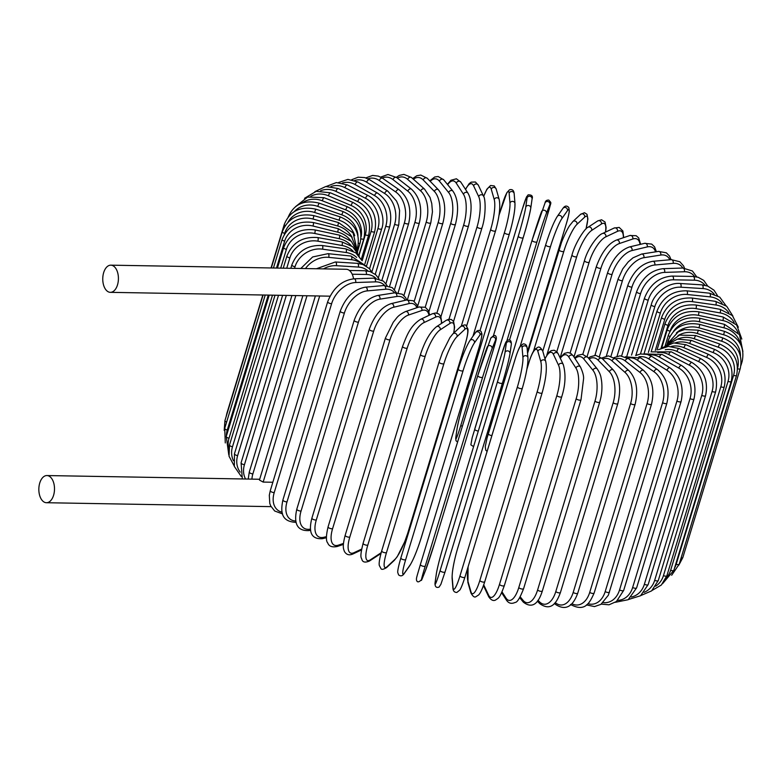 <?xml version="1.0" encoding="UTF-8"?>
<svg xmlns="http://www.w3.org/2000/svg" width="782" height="782" viewBox="0 0 782 782"><rect width="100%" height="100%" fill="white"/><g stroke="black" fill="none" stroke-linecap="round" stroke-linejoin="round"><path stroke-width="1.17" d="M114.27 266.633A13.587 7.83 -89 0 0 110.829 265.166A13.587 7.83 -89 0 0 103.019 275.528A13.587 7.83 -89 0 0 106.909 290.875A13.587 7.83 -89 0 0 110.35 292.341A13.587 7.83 -89 0 0 118.16 281.979A13.587 7.83 -89 0 0 114.27 266.633M353.572 278.822A13.587 7.83 -89 0 0 349.73 270.738A13.587 7.83 -89 0 0 346.279 269.272L110.829 265.166M272.85 482.25L263.163 482.083L259.448 480.04L315.39 295.919M42.99 501.252A13.587 7.83 -89 0 0 46.431 502.718A13.587 7.83 -89 0 0 54.241 492.357A13.587 7.83 -89 0 0 50.351 477.02A13.587 7.83 -89 0 0 46.91 475.554A13.587 7.83 -89 0 0 39.1 485.915A13.587 7.83 -89 0 0 42.99 501.252M705.012 285.283A23.079 16.901 131.6 0 0 694.299 280.181L673.351 279.809A23.079 16.901 131.6 0 0 648.239 300.063L631.524 355.096M694.299 280.181A2.561 1.476 -89 0 0 693.038 276.457L672.09 276.085C659.177 277.053 649.979 284.413 644.485 298.157L626.881 356.084M673.351 279.809A2.561 1.476 -89 0 0 672.09 276.085M648.239 300.063A2.561 0.929 -163.1 0 1 645.619 299.379A2.561 0.929 -163.1 0 1 644.485 298.157M714.21 294.208A23.079 17.996 135.9 0 0 702.92 288.568L680.917 287.199A23.079 17.996 135.9 0 0 654.857 306.544L640.448 353.972M654.857 306.544A2.561 0.929 -163.1 0 1 652.335 305.821A2.561 0.929 -163.1 0 1 651.289 304.648L635.854 355.429M680.917 287.199A2.561 1.31 -86.4 0 0 679.959 283.485C667.74 282.322 653.83 293.817 651.289 304.648M702.92 288.568A2.561 1.31 -86.4 0 0 701.962 284.863L679.959 283.485M722.118 303.318A23.079 18.954 140.9 0 0 710.134 296.867L687.241 294.501A23.079 18.954 140.9 0 0 660.379 312.947L648.386 352.438M660.379 312.947A2.561 0.929 -163.1 0 1 657.007 311.06L644.016 353.835M687.241 294.501A2.561 1.134 -84.1 0 0 686.586 290.816C672.422 290.669 662.559 297.414 657.007 311.06M710.134 296.867A2.561 1.134 -84.1 0 0 709.479 293.182L686.586 290.816M728.765 312.673A23.079 19.775 147.1 0 0 715.901 305.009L692.285 301.657A23.079 19.775 147.1 0 0 664.788 319.222L655.277 350.502M664.788 319.222A2.561 0.929 -163.1 0 1 661.611 317.365L651.103 351.959M692.285 301.657A2.561 0.938 -81.9 0 0 691.933 298.01C677.28 297.316 667.173 303.768 661.611 317.365M715.901 305.009A2.561 0.938 -81.9 0 0 715.54 301.363L691.933 298.01M734.122 322.419A23.079 20.43 154.7 0 0 720.154 312.927L696.009 308.626A23.079 20.43 154.7 0 0 668.024 325.322L661.073 348.205M668.024 325.322A2.561 0.929 -163.1 0 1 665.062 323.504L657.017 349.974M696.009 308.626A2.561 0.743 -79.9 0 0 695.951 305.019C680.927 303.778 670.633 309.946 665.062 323.504M720.154 312.927A2.561 0.743 -79.9 0 0 720.095 309.33L695.951 305.019M738.11 332.78A23.079 20.938 164 0 0 722.881 320.561L698.375 315.342A23.079 20.938 164 0 0 670.223 330.737M669.988 331.197A2.561 0.929 -163.1 0 1 667.329 329.427L661.709 347.922M698.375 315.342A2.561 0.547 -78 0 0 698.619 311.793C683.331 310.024 672.901 315.899 667.329 329.427M722.881 320.561A2.561 0.547 -78 0 0 723.115 317.023L698.619 311.793M740.407 344.002A23.079 21.29 175.2 0 0 724.044 327.863L699.382 321.754A23.079 21.29 175.2 0 0 673.449 331.47M669.891 336.485A2.561 0.929 -163.1 0 1 668.395 335.107L665.111 345.918M699.382 321.754L699.919 318.284C684.475 315.987 673.967 321.598 668.395 335.107M724.044 327.863L724.582 324.393L699.919 318.284M741.209 361.831A2.561 0.929 16.9 0 0 742.167 361.421L740.965 365.341M740.437 356.035A23.079 21.476 -171.9 0 0 723.653 334.764L699.01 327.824A23.079 21.476 -171.9 0 0 676.352 332.995M668.688 341.255A2.561 0.929 -163.1 0 1 668.248 340.473L667.105 344.256M699.01 327.824L699.831 324.422C684.358 321.637 673.83 326.984 668.248 340.473M723.653 334.764L724.474 331.373L699.831 324.422M678.942 564.975L682.842 557.527A2.561 0.929 -163.1 0 1 681.112 557.889M737.573 368.801A2.561 0.929 16.9 0 0 740.231 368.645L682.842 557.527M737.573 368.254A23.079 21.495 -158.1 0 0 721.688 341.226L697.261 333.494A23.079 21.495 -158.1 0 0 678.004 335.615M697.261 333.494L698.375 330.19L684.455 329.564L678.248 331.871L667.554 343.66M721.688 341.226L722.812 337.912L698.375 330.19M679.196 564.203A2.561 0.929 -163.1 0 1 676.186 564.252L733.575 375.37A2.561 0.929 16.9 0 0 736.585 375.321L679.196 564.203L671.66 575.278M674.485 568.24A23.079 21.358 -144.9 0 0 676.186 564.252M733.575 375.37A23.079 21.358 -144.9 0 0 718.189 347.179L694.152 338.733A23.079 21.358 -144.9 0 0 677.759 339.046M694.152 338.733L695.56 335.517L679.49 335.107L667.202 344.168M718.189 347.179L719.596 343.972L695.56 335.517M673.859 570.293A2.561 0.929 -163.1 0 1 670.643 570.264L728.022 381.381A2.561 0.929 16.9 0 0 731.248 381.411L673.859 570.293L662.569 583.695M665.941 578.279A23.079 21.055 -133.1 0 0 670.643 570.264M728.022 381.381A23.079 21.055 -133.1 0 0 713.164 352.604L689.704 343.484A23.079 21.055 -133.1 0 0 675.452 342.78M689.704 343.484A2.561 0.489 -68.8 0 1 691.396 340.385L677.476 339.105L665.814 345.497M713.164 352.604A2.561 0.489 -68.8 0 1 714.856 349.495L691.396 340.385M666.87 575.748A2.561 0.929 -163.1 0 1 663.449 575.63L720.838 386.748A2.561 0.929 16.9 0 0 724.259 386.855L666.87 575.748L661.337 585.034L652.208 590.361M655.697 586.177A23.079 20.596 -123.3 0 0 663.449 575.63M720.838 386.748A23.079 20.596 -123.3 0 0 706.654 357.433L683.957 347.736A23.079 20.596 -123.3 0 0 671.21 346.416M683.957 347.736A2.561 0.694 -66.9 0 1 685.931 344.735L673.742 342.917L662.941 347.452M706.654 357.433A2.561 0.694 -66.9 0 1 708.629 354.442L685.931 344.735M658.288 580.508A2.561 0.929 -163.1 0 1 654.681 580.312L712.07 391.43A2.561 0.929 16.9 0 0 715.677 391.626L658.288 580.508L651.65 590.86L640.829 595.542M644.094 592.345A23.079 19.97 -115.2 0 0 654.681 580.312M712.07 391.43A23.079 19.97 -115.2 0 0 698.717 361.646L676.948 351.431A23.079 19.97 -115.2 0 0 665.247 349.74M676.948 351.431A2.561 0.89 -64.9 0 1 679.196 348.557L668.366 346.387L658.424 349.681M698.717 361.646A2.561 0.89 -64.9 0 1 700.975 358.782L679.196 348.557M648.18 584.555A2.561 0.929 -163.1 0 1 644.378 584.271L701.767 395.379A2.561 0.929 16.9 0 0 705.569 395.672L648.18 584.555L640.575 595.737L628.542 599.471M631.397 597.018A23.079 19.198 -108.7 0 0 644.378 584.271M701.767 395.379A23.079 19.198 -108.7 0 0 689.411 365.214L668.727 354.549A23.079 19.198 -108.7 0 0 657.76 352.623M668.727 354.549A2.561 1.075 -62.7 0 1 671.249 351.822L652.276 351.89M689.411 365.214A2.561 1.075 -62.7 0 1 691.933 362.477L671.249 351.822M636.616 587.859A2.561 0.929 -163.1 0 1 635.121 588.25A2.561 0.929 -163.1 0 1 632.648 587.478L690.037 398.585A2.561 0.929 16.9 0 0 692.51 399.367A2.561 0.929 16.9 0 0 694.005 398.967L636.616 587.859L628.2 599.706L615.356 602.296M617.741 600.39A23.079 18.279 -103.4 0 0 632.648 587.478M690.037 398.585A23.079 18.279 -103.4 0 0 678.805 368.097L659.373 357.081A23.079 18.279 -103.4 0 0 648.923 354.989M659.373 357.081A2.561 1.261 -60.4 0 1 662.159 354.49L644.632 353.894M678.805 368.097A2.561 1.261 -60.4 0 1 681.591 365.497L662.159 354.49M623.694 590.381A2.561 0.929 -163.1 0 1 622.101 590.762A2.561 0.929 -163.1 0 1 619.559 589.902L676.938 401.019A2.561 0.929 16.9 0 0 679.49 401.88A2.561 0.929 16.9 0 0 681.083 401.498L623.694 590.381L616.392 601.553L608.973 604.809L601.309 604.105M603.225 602.59A23.079 17.224 -98.9 0 0 619.559 589.902M676.938 401.019A23.079 17.224 -98.9 0 0 666.968 370.277L648.943 358.987A23.079 17.224 -98.9 0 0 638.874 356.817M648.943 358.987A2.561 1.427 -57.9 0 1 651.993 356.553L647.222 354.412L640.419 353.972L635.61 355.556M666.968 370.277A2.561 1.427 -57.9 0 1 670.018 367.843L651.993 356.553M609.501 592.111A2.561 0.929 -163.1 0 1 607.8 592.482A2.561 0.929 -163.1 0 1 605.209 591.534L662.598 402.652A2.561 0.929 16.9 0 0 665.189 403.6A2.561 0.929 16.9 0 0 666.89 403.229L608.367 595.19L600.938 604.349L594.506 606.578L586.432 604.906M587.908 603.675A23.079 16.031 -95.1 0 0 605.209 591.534M662.598 402.652A23.079 16.031 -95.1 0 0 654.016 371.743L637.526 360.267A23.079 16.031 -95.1 0 0 627.741 358.088M637.526 360.267A2.561 1.593 -55.2 0 1 640.82 357.99L625.356 356.797M654.016 371.743A2.561 1.593 -55.2 0 1 657.31 369.475L640.82 357.99M594.144 593.039A2.561 0.929 -163.1 0 1 592.345 593.401A2.561 0.929 -163.1 0 1 589.726 592.365L647.115 403.473A2.561 0.929 16.9 0 0 649.734 404.509A2.561 0.929 16.9 0 0 651.533 404.157L594.144 593.039C589.257 603.899 584.721 612.081 570.518 604.476M571.877 603.684A23.079 14.721 -91.9 0 0 589.726 592.365M647.115 403.473A23.079 14.721 -91.9 0 0 640.018 372.476L625.199 360.903A23.079 14.721 -91.9 0 0 615.669 358.84M625.199 360.903A2.561 1.74 -52 0 1 628.748 358.811L620.097 355.79L614.007 357.618M640.018 372.476A2.561 1.74 -52 0 1 643.566 370.394L628.748 358.811M577.751 593.157A2.561 0.929 -163.1 0 1 575.845 593.489A2.561 0.929 -163.1 0 1 573.206 592.375L630.595 403.492A2.561 0.929 16.9 0 0 633.234 404.607A2.561 0.929 16.9 0 0 635.14 404.274L577.751 593.157C572.717 607.037 565.327 610.81 555.601 604.476A2.561 1.877 131.6 0 1 555.181 602.609M555.24 602.551A23.079 13.304 -89 0 0 573.206 592.375M630.595 403.492A23.079 13.304 -89 0 0 625.101 372.476L612.052 360.893A23.079 13.304 -89 0 0 602.766 359.114M612.052 360.893A2.561 1.877 -48.4 0 1 613.743 358.909A2.561 1.877 -48.4 0 1 615.854 359.006L608.367 355.869L601.671 358.029M625.101 372.476A2.561 1.877 -48.4 0 1 626.793 370.492A2.561 1.877 -48.4 0 1 628.904 370.6L615.854 359.006M560.45 592.453A2.561 0.929 -163.1 0 1 558.436 592.776A2.561 0.929 -163.1 0 1 555.797 591.573L613.176 402.691A2.561 0.929 16.9 0 0 615.825 403.883A2.561 0.929 16.9 0 0 617.829 403.571L560.45 592.453C556.901 602.306 551.378 611.837 539.844 603.714A2.561 2.004 135.9 0 1 539.482 601.788A23.079 11.779 -86.4 0 0 555.797 591.573M538.006 600.263L539.482 601.788M613.176 402.691A23.079 11.779 -86.4 0 0 609.374 371.743L598.201 360.228A23.079 11.779 -86.4 0 0 589.178 358.977M598.201 360.228A2.561 2.004 -44.1 0 1 600.009 358.273A2.561 2.004 -44.1 0 1 602.238 358.586L595.747 355.36L590.302 356.768L588.475 358.107M609.374 371.743A2.561 2.004 -44.1 0 1 611.182 369.788A2.561 2.004 -44.1 0 1 613.42 370.091L602.238 358.586M542.356 590.948A2.561 0.929 -163.1 0 1 540.235 591.241A2.561 0.929 -163.1 0 1 537.605 589.96L594.994 401.078A2.561 0.929 16.9 0 0 597.624 402.359A2.561 0.929 16.9 0 0 599.735 402.056L542.356 590.948C538.026 604.76 531.701 608.513 523.363 602.179A2.561 2.102 140.9 0 1 523.06 600.332A23.079 10.166 -84.1 0 0 537.605 589.96M520.206 596.803L523.06 600.332M594.994 401.078A23.079 10.166 -84.1 0 0 592.961 370.287L583.743 358.928A23.079 10.166 -84.1 0 0 575.014 358.596M583.743 358.928A2.561 2.102 -39.1 0 1 588.025 357.55L582.463 354.256L577.683 355.351L574.594 357.941M592.961 370.287A2.561 2.102 -39.1 0 1 597.233 368.899L588.025 357.55M523.608 588.641A2.561 0.929 -163.1 0 1 521.389 588.914A2.561 0.929 -163.1 0 1 518.798 587.556L576.187 398.673A2.561 0.929 16.9 0 0 578.778 400.032A2.561 0.929 16.9 0 0 580.997 399.749L523.608 588.641C520.01 597.937 517.195 602.531 515.152 602.423C511.418 604.173 508.466 603.323 506.286 599.882A2.561 2.199 147.1 0 1 506.081 598.152A23.079 8.475 -81.9 0 0 518.798 587.556M502.024 591.886L506.081 598.152M576.187 398.673A23.079 8.475 -81.9 0 0 575.972 368.107L568.788 357.003A23.079 8.475 -81.9 0 0 560.313 358.283M568.788 357.003A2.561 2.199 -32.9 0 1 573.304 355.947L570.87 353.425L567.957 352.487L564.438 353.396L560.098 357.843M575.972 368.107A2.561 2.199 -32.9 0 1 580.488 367.041L573.304 355.947M504.322 585.239A2.561 0.929 -163.1 0 1 504.361 585.552A2.561 0.929 -163.1 0 1 502.034 585.806A2.561 0.929 -163.1 0 1 499.493 584.379L556.882 395.487A2.561 0.929 16.9 0 0 559.423 396.914A2.561 0.929 16.9 0 0 561.75 396.67L504.361 585.552C499.307 599.598 498.075 597.947 495.72 599.95C493.413 601.241 491.086 600.185 488.75 596.793A2.561 2.268 154.7 0 1 488.652 595.268A23.079 6.715 -79.9 0 0 499.493 584.379M483.726 584.868L488.652 595.268M556.882 395.487A23.079 6.715 -79.9 0 0 558.543 365.223L553.451 354.451A23.079 6.715 -79.9 0 0 545.005 358.938M483.491 585.542A2.561 2.268 154.7 0 0 483.657 586.031L488.75 596.793M553.451 354.451A2.561 2.268 -25.3 0 1 558.182 353.787L556.882 351.812L554.145 350.228L551.212 350.629L548.954 352.271L544.927 358.655M558.543 365.223A2.561 2.268 -25.3 0 1 563.284 364.559L558.182 353.787M484.752 581.485A2.561 0.929 -163.1 0 1 484.762 581.71A2.561 0.929 -163.1 0 1 482.318 581.935A2.561 0.929 -163.1 0 1 479.855 580.439L537.244 391.557A2.561 0.929 16.9 0 0 539.707 393.043A2.561 0.929 16.9 0 0 542.151 392.828L484.762 581.71C481.233 592.639 478.975 594.613 478.604 594.975L475.896 596.705C474.508 597.692 472.846 596.441 470.911 592.942A2.561 2.326 164 0 1 470.93 591.71A23.079 4.907 -78 0 0 479.855 580.439M468.203 566.432A23.079 4.907 -78 0 0 467.949 581.358L470.93 591.71M537.244 391.557A23.079 4.907 -78 0 0 540.821 361.665L537.85 351.313A23.079 4.907 -78 0 0 528.915 362.574L526.892 369.251M467.949 581.358A2.561 2.326 164 0 0 467.939 582.59L470.911 592.942M528.915 362.574A2.561 0.929 -163.1 0 1 528.915 362.359L526.98 368.713M537.85 351.313A2.561 2.326 -16 0 1 542.757 351.128C540.831 347.628 539.169 346.367 537.781 347.364L535.064 349.095C534.702 349.456 532.434 351.431 528.915 362.359M540.821 361.665A2.561 2.326 -16 0 1 545.738 361.48L542.757 351.128M464.958 577.008A2.561 0.929 -163.1 0 1 464.948 577.136A2.561 0.929 -163.1 0 1 462.397 577.331A2.561 0.929 -163.1 0 1 460.021 575.787L517.41 386.895A2.561 0.929 16.9 0 0 519.786 388.449A2.561 0.929 16.9 0 0 522.337 388.253A2.561 0.929 16.9 0 0 522.347 388.116A23.079 3.069 103.9 0 0 527.86 358.674M517.41 386.895A23.079 3.069 -76.1 0 0 522.923 357.452L522.093 347.599A23.079 3.069 -76.1 0 0 515.094 359.309L457.705 548.192A23.079 3.069 -76.1 0 0 452.201 577.644L453.032 587.497A23.079 3.069 -76.1 0 0 460.021 575.787M453.032 587.497A2.561 2.366 175.2 0 0 452.944 588.318C453.179 591.065 454.479 592.443 456.844 592.453L459.826 590.039C459.836 589.99 461.36 588.426 464.948 577.136L522.337 388.253C526.198 374.901 528.065 364.764 527.948 357.843L527.117 347.99A2.561 2.366 -4.8 0 0 522.093 347.599M452.201 577.644A2.561 2.366 175.2 0 0 452.113 578.465L452.944 588.318M522.923 357.452A2.561 2.366 -4.8 0 1 527.948 357.843M502.445 383.043L445.085 571.828A2.561 0.929 -163.1 0 1 445.075 571.877A2.561 0.929 -163.1 0 1 442.417 572.043A2.561 0.929 -163.1 0 1 440.158 570.44L497.548 381.557A2.561 0.929 16.9 0 0 499.806 383.16A2.561 0.929 16.9 0 0 502.464 382.994A2.561 0.929 16.9 0 0 502.474 382.945A23.079 1.202 105.7 0 0 509.923 354.002M497.548 381.557A23.079 1.202 -74.3 0 0 504.986 352.614L506.316 343.337A23.079 1.202 -74.3 0 0 501.252 355.556L443.863 544.448A23.079 1.202 -74.3 0 0 436.424 573.382L435.095 582.668A23.079 1.202 -74.3 0 0 440.158 570.44M435.095 582.668A2.561 2.385 -171.9 0 0 435.027 583.001C434.89 586.696 436.239 588.064 439.054 587.106L440.862 584.359L445.075 571.877L502.464 382.994C506.11 370.922 508.623 361.147 509.991 353.669L511.32 344.393A2.561 2.385 8.1 0 0 506.316 343.337M436.424 573.382A2.561 2.385 -171.9 0 0 436.346 573.714L435.027 583.001M504.986 352.614A2.561 2.385 8.1 0 1 509.991 353.669M425.281 565.992A2.561 0.929 -163.1 0 1 422.534 566.1A2.561 0.929 -163.1 0 1 420.393 564.477A2.561 0.929 -163.1 0 1 420.403 564.448L477.773 375.614A2.561 0.929 16.9 0 0 479.923 377.207A2.561 0.929 16.9 0 0 482.67 377.11L425.281 565.992A23.079 0.674 107.6 0 0 422.153 578.797L425.623 570.146A23.079 0.674 107.6 0 0 434.997 541.789L492.386 352.907A23.079 0.674 107.6 0 0 495.514 340.102L492.044 348.743A23.079 0.674 107.6 0 0 482.67 377.11M492.044 348.743A2.561 2.385 21.9 0 0 487.225 347.022A2.561 2.385 21.9 0 0 487.157 347.198A23.079 0.674 -72.4 0 0 477.782 375.565A2.561 0.929 16.9 0 0 477.773 375.585L420.393 564.477C416.004 579.433 416.435 577.918 416.483 580C417.197 582.776 419.064 582.434 422.094 578.973L425.555 570.332A2.561 2.385 -158.1 0 0 425.623 570.146M425.476 570.508A2.561 2.385 -158.1 0 0 425.555 570.332L435.007 541.76A2.561 0.929 -163.1 0 1 434.997 541.789A2.561 0.929 -163.1 0 0 435.017 541.74M490.627 338.557A2.561 2.385 21.9 0 1 493.862 337.081A2.561 2.385 21.9 0 1 495.514 340.102M458.291 368.967A2.561 0.929 16.9 0 0 458.242 369.065L400.853 557.957C396.982 571.31 397.794 572.561 397.764 572.541L398.605 574.897C400.667 576.49 402.525 576.06 404.177 573.607A2.561 2.375 -144.9 0 0 404.49 572.981L410.071 565.044A23.079 2.551 109.4 0 0 421.351 537.322L478.74 348.44A23.079 2.551 109.4 0 0 479.962 334.999L474.381 342.936A23.079 2.551 109.4 0 0 463.1 370.658L405.711 559.541A2.561 0.929 -163.1 0 1 402.896 559.541A2.561 0.929 -163.1 0 1 400.853 557.957A2.561 0.929 -163.1 0 1 400.902 557.849L458.223 369.182M405.711 559.541A23.079 2.551 109.4 0 0 404.49 572.981M474.381 342.936A2.561 2.375 35.1 0 0 469.874 340.61C466.277 346.416 462.397 355.898 458.242 369.065A2.561 0.929 16.9 0 0 460.285 370.658A2.561 0.929 16.9 0 0 463.1 370.658M404.177 573.607L409.758 565.679A2.561 2.375 -144.9 0 0 410.071 565.044M409.758 565.679C413.365 559.873 417.236 550.391 421.4 537.224L478.789 348.332A2.561 0.929 -163.1 0 1 478.74 348.44M478.789 348.332C482.65 334.979 481.849 333.728 481.878 333.748L481.038 331.392C478.975 329.799 477.118 330.229 475.466 332.673A2.561 2.375 35.1 0 1 479.962 334.999M439.21 361.822A2.561 0.929 16.9 0 0 439.103 361.988L381.714 550.87C378.449 562.278 379.211 564.995 379.299 565.435L381 568.641C381.528 569.834 383.385 569.492 386.562 567.615A2.561 2.336 -133.1 0 0 387.149 566.657L394.812 559.492A23.079 4.399 111.2 0 0 407.96 532.454L465.349 343.572A23.079 4.399 111.2 0 0 464.704 329.447L457.05 336.612A23.079 4.399 111.2 0 0 443.902 363.65L386.513 552.532A2.561 0.929 -163.1 0 1 383.649 552.424A2.561 0.929 -163.1 0 1 381.714 550.87A2.561 0.929 -163.1 0 1 381.821 550.704M386.513 552.532A23.079 4.399 111.2 0 0 387.149 566.657M457.05 336.612A2.561 2.336 46.9 0 0 452.944 333.826L449.914 337.599L442.485 352.428L439.103 361.988A2.561 0.929 16.9 0 0 441.028 363.542A2.561 0.929 16.9 0 0 443.902 363.65M386.562 567.615L394.216 560.45A2.561 2.336 -133.1 0 0 394.812 559.492M394.216 560.45L397.246 556.676L404.685 541.848L408.067 532.288L465.446 343.406A2.561 0.929 -163.1 0 1 465.349 343.572M465.446 343.406C468.721 332.008 467.959 329.281 467.861 328.851L466.16 325.635C465.632 324.442 463.785 324.784 460.608 326.661A2.561 2.336 46.9 0 1 464.704 329.447M453.638 333.181A23.079 6.217 113.1 0 0 449.855 323.484L440.178 329.828A23.079 6.217 113.1 0 0 425.222 356.123L367.833 545.005A2.561 0.929 -163.1 0 1 364.94 544.81A2.561 0.929 -163.1 0 1 363.112 543.294C359.241 558.856 361.528 557.136 362.007 559.892C362.965 562.326 365.429 562.708 369.417 561.046A2.561 2.287 -123.3 0 0 370.287 559.873L379.964 553.529A23.079 6.217 113.1 0 0 381.225 552.542M367.833 545.005A23.079 6.217 113.1 0 0 370.287 559.873M420.677 354.178A2.561 0.929 16.9 0 0 420.491 354.402A2.561 0.929 16.9 0 0 422.319 355.918A2.561 0.929 16.9 0 0 425.222 356.123M369.417 561.046L379.094 554.702A2.561 2.287 -123.3 0 0 379.964 553.529M453.814 333.015L454.606 327.101L453.589 321.529L451.38 319.506L448.545 319.3L446.18 320.366A2.561 2.287 56.7 0 1 449.855 323.484M446.18 320.366L436.503 326.71A2.561 2.287 56.7 0 1 440.178 329.828M441.449 323.465A23.079 7.986 115.1 0 0 435.525 317.16L423.912 322.634A23.079 7.986 115.1 0 0 407.197 348.146L349.818 537.029A2.561 0.929 -163.1 0 1 346.905 536.745A2.561 0.929 -163.1 0 1 345.185 535.259C342.057 547.263 343.591 548.798 344.383 551.388C346.338 554.77 349.192 555.631 352.936 553.979A2.561 2.219 -115.2 0 0 354.011 552.678L361.646 549.081M349.818 537.029A23.079 7.986 115.1 0 0 354.011 552.678M345.185 535.259L402.574 346.377A2.561 0.929 16.9 0 0 404.294 347.853A2.561 0.929 16.9 0 0 407.197 348.146M441.801 323.24L440.794 316.407L438.682 313.895L435.515 312.986L432.25 313.817A2.561 2.219 64.8 0 1 435.525 317.16M432.25 313.817L420.638 319.291A2.561 2.219 64.8 0 1 423.912 322.634M429.005 315.351A23.079 9.697 117.3 0 0 421.83 310.522L408.36 315.087A23.079 9.697 117.3 0 0 389.983 339.779L332.594 528.661A2.561 0.929 -163.1 0 1 329.701 528.29A2.561 0.929 -163.1 0 1 328.078 526.853C326.006 535.709 325.889 541.076 327.717 542.923C328.968 546.325 332.135 547.517 337.218 546.491A2.561 2.131 -108.7 0 0 338.469 545.132L343.474 543.431M332.594 528.661A23.079 9.697 117.3 0 0 338.469 545.132M328.078 526.853L385.458 337.961A2.561 0.929 16.9 0 0 387.08 339.398A2.561 0.929 16.9 0 0 389.983 339.779M429.631 315.058L428.438 310.591L425.252 307.238L418.937 307.023A2.561 2.131 71.3 0 1 421.83 310.522M418.937 307.023L405.467 311.588A2.561 2.131 71.3 0 1 408.36 315.087M416.874 307.727A23.079 11.339 119.6 0 0 408.869 303.621L393.649 307.238A23.079 11.339 119.6 0 0 373.698 331.079L316.309 519.962A2.561 0.929 -163.1 0 1 313.435 519.512A2.561 0.929 -163.1 0 1 311.91 518.114C309.086 528.964 309.242 539.58 322.409 538.681A2.561 2.033 -103.4 0 0 323.758 537.283L326.446 536.648M316.309 519.962A23.079 11.339 119.6 0 0 323.758 537.283M311.91 518.114L369.3 329.232A2.561 0.929 16.9 0 0 370.824 330.63A2.561 0.929 16.9 0 0 373.698 331.079M417.842 307.394L416.923 304.765L413.297 300.777L406.337 300.024A2.561 2.033 76.6 0 1 408.419 300.972A2.561 2.033 76.6 0 1 408.869 303.621M406.337 300.024L391.108 303.641A2.561 2.033 76.6 0 1 393.199 304.589A2.561 2.033 76.6 0 1 393.649 307.238M405.32 300.259A23.079 12.883 122.1 0 0 396.738 296.505L379.886 299.154A23.079 12.883 122.1 0 0 358.459 322.116L301.07 511.008A2.561 0.929 -163.1 0 1 298.245 510.48A2.561 0.929 -163.1 0 1 296.818 509.131C293.485 523.823 297.414 530.978 308.587 530.607A2.561 1.916 -98.9 0 0 309.995 529.199L310.532 529.121M301.07 511.008A23.079 12.883 122.1 0 0 309.995 529.199M296.818 509.131L354.207 320.239A2.561 0.929 16.9 0 0 355.624 321.598A2.561 0.929 16.9 0 0 358.459 322.116M406.708 299.936L405.535 297.512L402.271 294.218L394.539 292.849A2.561 1.916 81.1 0 1 396.406 293.905A2.561 1.916 81.1 0 1 396.738 296.505M396.415 292.683L392.29 287.639L383.659 285.538A2.561 1.779 84.9 0 1 385.321 286.681A2.561 1.779 84.9 0 1 385.546 289.242A23.079 14.34 124.8 0 1 394.519 292.849L377.686 295.488A2.561 1.916 81.1 0 1 379.553 296.554A2.561 1.916 81.1 0 1 379.886 299.154M385.546 289.242L367.178 290.894A23.079 14.34 124.8 0 0 344.403 312.966L287.014 501.849A2.561 0.929 -163.1 0 1 284.237 501.262A2.561 0.929 -163.1 0 1 282.908 499.952C280.406 512.112 281.207 521.574 295.87 522.347A2.561 1.779 -95.1 0 0 296.055 522.317L295.87 522.347M287.014 501.849A23.079 14.34 124.8 0 0 295.762 520.988M282.908 499.952L340.297 311.07A2.561 0.929 16.9 0 0 341.626 312.38A2.561 0.929 16.9 0 0 344.403 312.966M383.659 285.538L365.302 287.19A2.561 1.779 84.9 0 1 366.953 288.333A2.561 1.779 84.9 0 1 367.178 290.894M384.617 285.479A23.079 15.679 128 0 0 375.35 281.872L355.624 282.517A23.079 15.679 128 0 0 331.617 303.68L274.228 492.572A2.561 0.929 -163.1 0 1 271.52 491.927A2.561 0.929 -163.1 0 1 270.289 490.666L269.301 495.25L269.79 503.413L270.719 505.944L274.668 510.988L282.615 513.94M274.228 492.572A23.079 15.679 128 0 0 282.116 512.23M270.289 490.666L327.678 301.784A2.561 0.929 16.9 0 0 328.909 303.045A2.561 0.929 16.9 0 0 331.617 303.68M387.129 285.625L383.454 281.129L373.786 278.157A2.561 1.632 88.1 0 1 375.35 281.872M373.786 278.157L354.06 278.803A2.561 1.632 88.1 0 1 355.624 282.517M349.398 270.464L364.998 270.738A2.561 1.476 91 0 1 366.259 274.462L352.193 274.218M375.771 278.197A23.079 16.901 131.6 0 0 366.259 274.462M319.701 295.987L263.163 482.083M306.994 295.772L252.869 473.912A2.561 0.929 -163.1 0 1 250.348 473.188A2.561 0.929 -163.1 0 1 249.292 472.015L248.217 479.053M252.869 473.912A23.079 17.996 135.9 0 0 251.931 479.122M368.087 271.041A23.079 17.996 135.9 0 0 358.312 267.063L336.309 265.685A23.079 17.996 135.9 0 0 323.504 268.871M372.037 272.302L369.29 268.578L363.122 264.57L357.354 263.348A2.561 1.31 93.6 0 1 358.312 267.063M357.354 263.348L335.351 261.98A2.561 1.31 93.6 0 1 336.309 265.685M295.831 295.576L244.453 464.684A2.561 0.929 -163.1 0 1 241.081 462.807L242.312 478.955M244.453 464.684A23.079 18.954 140.9 0 0 245.568 479.014M361.675 264.091A23.079 18.954 140.9 0 0 351.597 259.722L328.704 257.356A23.079 18.954 140.9 0 0 305.459 268.558M366.416 266.232L350.942 256.037A2.561 1.134 95.9 0 1 351.597 259.722M350.942 256.037L328.039 253.671A2.561 1.134 95.9 0 1 328.704 257.356M286.32 295.41L237.64 455.613A2.561 0.929 -163.1 0 1 234.473 453.755L234.326 466.424L241.169 476.346M237.64 455.613A23.079 19.775 147.1 0 0 240.191 472.123M356.651 257.425A23.079 19.775 147.1 0 0 346.143 252.518L322.536 249.165A23.079 19.775 147.1 0 0 295.029 266.73L294.531 268.373M290.816 268.304L291.862 264.873A2.561 0.929 16.9 0 0 295.029 266.73M362.164 260.777L355.771 252.85L345.791 248.871A2.561 0.938 98.1 0 1 346.143 252.518M345.791 248.871L322.174 245.519A2.561 0.938 98.1 0 1 322.536 249.165M278.509 295.273L232.489 446.766A2.561 0.929 -163.1 0 1 229.517 444.948L229.038 456.199L234.17 465.877M232.489 446.766A23.079 20.43 154.7 0 0 233.456 460.725M353.112 251.198A23.079 20.43 154.7 0 0 342.008 245.489L317.854 241.179A23.079 20.43 154.7 0 0 289.868 257.884L286.73 268.236M283.231 268.167L286.906 256.066A2.561 0.929 16.9 0 0 289.868 257.884M359.28 256.134L352.809 246.829L341.949 241.882A2.561 0.743 100.1 0 1 342.008 245.489M341.949 241.882L317.795 237.581A2.561 0.743 100.1 0 1 317.854 241.179M272.478 295.166L229.018 438.223A2.561 0.929 -163.1 0 1 226.272 436.434L228.774 454.772M229.018 438.223A23.079 20.938 164 0 0 228.715 448.653M351.157 245.597A23.079 20.938 164 0 0 339.212 238.686L314.706 233.456A23.079 20.938 164 0 0 286.408 249.331L280.699 268.128M277.424 268.07L283.661 247.552A2.561 0.929 16.9 0 0 286.408 249.331M357.657 252.566L351.392 241.394L339.447 235.147A2.561 0.547 102 0 1 339.212 238.686M339.447 235.147L314.95 229.918A2.561 0.547 102 0 1 314.706 233.456M268.265 295.097L227.269 430.032A2.561 0.929 -163.1 0 1 224.737 428.301L225.284 442.925M227.269 430.032A23.079 21.29 175.2 0 0 226.409 435.975M350.854 240.895A23.079 21.29 175.2 0 0 337.775 232.176L313.113 226.057A23.079 21.29 175.2 0 0 284.658 241.139L276.486 268.05M273.436 268.001L282.126 239.409A2.561 0.929 16.9 0 0 284.658 241.139M357.042 250.308L351.519 236.702L338.313 228.696L337.775 232.176M338.313 228.696L313.65 222.587L313.113 226.057M226.633 422.055A2.561 0.929 -163.1 0 1 224.942 420.589L224.199 430.432M352.154 237.474A23.079 21.476 -171.9 0 0 337.726 225.988L313.074 219.048A23.079 21.476 -171.9 0 0 284.648 233.368L284.345 234.365M271.305 267.962L282.322 231.697A2.561 0.929 16.9 0 0 284.648 233.368M356.973 249.37L353.093 232.909L338.547 222.596L337.726 225.988M338.547 222.596L313.905 215.646L313.074 219.048M226.995 413.815A2.561 0.929 -163.1 0 1 226.868 413.365L226.135 416.659M354.735 235.714A23.079 21.495 -158.1 0 0 339.046 220.192L314.608 212.46A23.079 21.495 -158.1 0 0 288.03 222.166M271.041 267.962L284.257 224.473A2.561 0.929 16.9 0 0 285.225 225.597M356.983 249.566L357.579 247.611A2.561 0.929 -163.1 0 1 357.13 247.943M357.579 247.611C360.453 233.29 354.647 223.056 340.16 216.878L339.046 220.192M340.16 216.878L315.733 209.156L314.608 212.46M357.961 235.665A23.079 21.358 -144.9 0 0 341.724 214.815L317.688 206.36A23.079 21.358 -144.9 0 0 294.198 211.639M357.462 251.726L360.121 242.948A2.561 0.929 -163.1 0 1 358.439 243.319M360.121 242.948C362.995 228.627 357.335 218.178 343.142 211.599L341.724 214.815M343.142 211.599L319.095 203.144L317.688 206.36M361.118 236.731A23.079 21.055 -133.1 0 0 345.761 209.899L322.301 200.788A23.079 21.055 -133.1 0 0 302.018 203.076M358.87 255.059L363.845 238.715A2.561 0.929 -163.1 0 1 360.971 238.813M363.845 238.715C366.729 224.375 361.264 213.73 347.452 206.79A2.561 0.489 111.2 0 0 345.761 209.899M347.452 206.79L323.992 197.68A2.561 0.489 111.2 0 0 322.301 200.788M359.016 255.431L365.282 234.805A23.079 20.596 -123.3 0 0 351.108 205.49L328.401 195.793A23.079 20.596 -123.3 0 0 310.865 196.262M361.352 259.135L368.703 234.913A2.561 0.929 -163.1 0 1 365.282 234.805M368.703 234.913C371.616 220.553 366.406 209.752 353.083 202.499A2.561 0.694 113.1 0 0 351.108 205.49M353.083 202.499L330.375 192.802A2.561 0.694 113.1 0 0 328.401 195.793M362.154 260.748L371.069 231.394A23.079 19.97 -115.2 0 0 357.726 201.619L335.947 191.404A23.079 19.97 -115.2 0 0 320.512 190.818M364.911 263.769L374.686 231.599A2.561 0.929 -163.1 0 1 371.069 231.394M374.686 231.599C377.618 217.21 372.711 206.262 359.974 198.755A2.561 0.89 115.1 0 0 357.726 201.619M359.974 198.755L338.205 188.53A2.561 0.89 115.1 0 0 335.947 191.404M366.455 266.251L377.931 228.491A23.079 19.198 -108.7 0 0 365.565 198.315L344.891 187.66A23.079 19.198 -108.7 0 0 330.991 186.468M369.554 268.852L381.724 228.774A2.561 0.929 -163.1 0 1 377.931 228.491M381.724 228.774C385.428 219.185 380.873 202.264 368.087 195.578A2.561 1.075 117.3 0 0 365.565 198.315M368.087 195.578L347.413 184.923A2.561 1.075 117.3 0 0 344.891 187.66M371.861 271.989L385.809 226.096A23.079 18.279 -103.4 0 0 374.578 195.598L355.145 184.581A23.079 18.279 -103.4 0 0 342.379 183.047M375.252 274.306L389.778 226.477A2.561 0.929 -163.1 0 1 388.283 226.868A2.561 0.929 -163.1 0 1 385.809 226.096M389.778 226.477C392.789 212.03 388.654 200.876 377.364 193.007A2.561 1.261 119.6 0 0 374.578 195.598M377.364 193.007L357.931 181.991A2.561 1.261 119.6 0 0 355.145 184.581M378.371 277.805L394.646 224.239A23.079 17.224 -98.9 0 0 384.676 193.496L366.65 182.206A23.079 17.224 -98.9 0 0 354.715 180.505M381.958 280.112L398.791 224.717A2.561 0.929 -163.1 0 1 397.188 225.099A2.561 0.929 -163.1 0 1 394.646 224.239M398.791 224.717L399.612 210.485L398.253 205.099L396.523 201.023L387.725 191.062A2.561 1.427 122.1 0 0 384.676 193.496M387.725 191.062L369.7 179.772A2.561 1.427 122.1 0 0 366.65 182.206M385.927 283.69L404.382 222.929A23.079 16.031 -95.1 0 0 395.8 192.02L379.309 180.544A23.079 16.031 -95.1 0 0 368.009 178.824M389.612 286.251L408.673 223.505A2.561 0.929 -163.1 0 1 406.972 223.877A2.561 0.929 -163.1 0 1 404.382 222.929M408.673 223.505C411.801 209.019 408.615 197.768 399.103 189.752A2.561 1.593 124.8 0 0 395.8 192.02M399.103 189.752L382.613 178.276A2.561 1.593 124.8 0 0 379.309 180.544M394.46 289.594L414.939 222.186A23.079 14.721 -91.9 0 0 407.852 191.179L393.023 179.606A23.079 14.721 -91.9 0 0 382.251 178.032M398.126 292.771L419.367 222.86A2.561 0.929 -163.1 0 1 417.568 223.222A2.561 0.929 -163.1 0 1 414.939 222.186M419.367 222.86C422.583 208.364 419.924 197.113 411.4 189.097A2.561 1.74 128 0 0 407.852 191.179M411.4 189.097L396.582 177.524A2.561 1.74 128 0 0 393.023 179.606M403.913 295.498L426.239 222A23.079 13.304 -89 0 0 420.745 190.994L407.696 179.401A23.079 13.304 -89 0 0 397.393 178.159M407.383 299.819L430.794 222.782A2.561 0.929 -163.1 0 1 428.888 223.124A2.561 0.929 -163.1 0 1 426.239 222M430.794 222.782L432.456 211.775L431.762 203.545L430.041 197.455L424.548 189.117A2.561 1.877 131.6 0 0 422.436 189.009A2.561 1.877 131.6 0 0 420.745 190.994M424.548 189.117L411.498 177.524A2.561 1.877 131.6 0 0 409.387 177.426A2.561 1.877 131.6 0 0 407.696 179.401M414.196 301.373L438.194 222.391A23.079 11.779 -86.4 0 0 434.391 191.453L423.218 179.938A23.079 11.779 -86.4 0 0 413.424 179.234M417.578 306.436L442.847 223.271A2.561 0.929 -163.1 0 1 440.833 223.593A2.561 0.929 -163.1 0 1 438.194 222.391M442.847 223.271C446.356 209.351 444.88 198.198 438.428 189.801A2.561 2.004 135.9 0 0 436.2 189.488A2.561 2.004 135.9 0 0 434.391 191.453M438.428 189.801L427.255 178.286A2.561 2.004 135.9 0 0 425.027 177.973A2.561 2.004 135.9 0 0 423.218 179.938M425.222 307.228L450.715 223.339A23.079 10.166 -84.1 0 0 448.673 192.548L439.455 181.199A23.079 10.166 -84.1 0 0 430.237 181.356M428.907 311.695L455.456 224.326A2.561 0.929 -163.1 0 1 453.335 224.62A2.561 0.929 -163.1 0 1 450.715 223.339M455.456 224.326C458.956 209.84 458.125 198.794 452.954 191.17A2.561 2.102 140.9 0 0 448.673 192.548M452.954 191.17L443.736 179.821A2.561 2.102 140.9 0 0 439.455 181.199M436.874 313.123L463.697 224.854A23.079 8.475 -81.9 0 0 463.482 194.278L456.297 183.184A23.079 8.475 -81.9 0 0 447.675 184.669M440.931 316.7L468.506 225.93A2.561 0.929 -163.1 0 1 466.287 226.203A2.561 0.929 -163.1 0 1 463.697 224.854M468.506 225.93C472.093 210.984 471.927 200.084 467.998 193.222A2.561 2.199 147.1 0 0 463.482 194.278M467.998 193.222L460.813 182.128A2.561 2.199 147.1 0 0 456.297 183.184M449.005 319.212L477.049 226.907A23.079 6.715 -79.9 0 0 478.711 196.634L473.618 185.872A23.079 6.715 -79.9 0 0 465.583 189.488M481.878 227.767A2.561 0.929 -163.1 0 1 481.917 228.08A2.561 0.929 -163.1 0 1 479.581 228.334A2.561 0.929 -163.1 0 1 477.049 226.907M453.55 321.451L481.917 228.08C486.14 215.724 485.661 198.208 483.442 195.969A2.561 2.268 154.7 0 0 478.711 196.634M483.442 195.969L478.349 185.207A2.561 2.268 154.7 0 0 473.618 185.872M461.341 326.035L490.676 229.488A23.079 4.907 -78 0 0 494.244 199.596L491.272 189.244A23.079 4.907 -78 0 0 483.677 196.497M495.573 230.534A2.561 0.929 -163.1 0 1 495.573 230.758A2.561 0.929 -163.1 0 1 493.139 230.983A2.561 0.929 -163.1 0 1 490.676 229.488M466.629 326.035L495.573 230.758C499.395 217.064 500.588 206.614 499.16 199.41A2.561 2.326 164 0 0 494.244 199.596M499.16 199.41L496.189 189.058A2.561 2.326 164 0 0 491.272 189.244M472.973 336.211L504.458 232.586A23.079 3.069 -76.1 0 0 509.962 203.134L509.141 193.281A23.079 3.069 -76.1 0 0 502.142 204.992L499.004 215.333M439.66 428.292L439.787 429.807M514.898 204.356A23.079 3.069 103.9 0 1 509.395 233.808A2.561 0.929 -163.1 0 1 509.375 233.945A2.561 0.929 -163.1 0 1 506.834 234.141A2.561 0.929 -163.1 0 1 504.458 232.586M480.001 330.62L509.375 233.945C513.236 220.592 515.113 210.456 514.986 203.535A2.561 2.366 175.2 0 0 509.962 203.134M514.986 203.535L514.165 193.682A2.561 2.366 175.2 0 0 509.141 193.281M522.044 210.075A2.561 0.929 16.9 0 0 522.024 210.123L464.635 399.006C461.214 410.218 458.702 419.993 457.108 428.331A2.561 2.385 8.1 0 1 457.177 427.998L455.857 437.275A23.079 1.202 -74.3 0 0 460.911 425.056L518.3 236.164A23.079 1.202 -74.3 0 0 525.748 207.23L527.078 197.944A23.079 1.202 -74.3 0 0 522.014 210.172L464.625 399.055A2.561 0.929 -163.1 0 1 464.635 399.006A2.561 0.929 -163.1 0 1 464.655 398.957M464.625 399.055A23.079 1.202 -74.3 0 0 457.177 427.998M527.078 197.944A2.561 2.385 -171.9 0 1 532.073 199.009C533.07 196.067 531.74 194.689 528.075 194.874L526.218 197.699L522.024 210.123A2.561 0.929 16.9 0 0 522.014 210.172M523.207 237.66L493.52 335.361L523.217 237.611A2.561 0.929 -163.1 0 1 520.568 237.767A2.561 0.929 -163.1 0 1 518.3 236.164M532.073 199.009L530.753 208.286A2.561 2.385 -171.9 0 1 530.675 208.618A23.079 1.202 105.7 0 1 523.236 237.562A2.561 0.929 -163.1 0 1 523.217 237.611C526.648 226.399 529.16 216.624 530.753 208.286A2.561 2.385 -171.9 0 0 525.748 207.23M457.108 428.331L455.779 437.607A2.561 2.385 8.1 0 1 455.857 437.275M462.348 426.356A2.561 0.929 -163.1 0 1 460.911 425.056M536.99 241.755A2.561 0.929 -163.1 0 1 534.233 241.863A2.561 0.929 -163.1 0 1 532.092 240.24A23.079 0.674 -72.4 0 1 541.476 211.854A2.561 2.385 -158.1 0 1 544.712 210.368A2.561 2.385 -158.1 0 1 546.364 213.398A23.079 0.674 107.6 0 0 536.99 241.755L506.98 340.512M478.32 431.019A2.561 0.929 -163.1 0 1 475.779 430.305A2.561 0.929 -163.1 0 1 474.703 429.123A2.561 0.929 -163.1 0 1 474.713 429.093L532.083 240.27M549.834 204.757A2.561 2.385 -158.1 0 0 545.005 203.027C545.367 200.906 546.647 199.938 548.866 200.114C552.063 204.337 551.359 199.557 546.716 217.523L509.522 339.945L546.706 217.552A2.561 0.929 16.9 0 0 546.716 217.523A23.079 0.674 107.6 0 0 549.834 204.757L546.364 213.398M544.946 203.203A2.561 2.385 -158.1 0 1 545.005 203.027L532.092 240.24A2.561 0.929 -163.1 0 1 532.102 240.211L472.162 437.773L470.852 444.831L473.579 446.639M491.898 435.564A2.561 0.929 -163.1 0 1 489.366 434.841A2.561 0.929 -163.1 0 1 488.31 433.668A2.561 0.929 -163.1 0 1 488.359 433.57L545.689 244.893M527.43 351.744L566.197 224.151A2.561 0.929 16.9 0 0 566.246 224.053A2.561 0.929 16.9 0 0 566.256 223.935M566.197 224.151A23.079 2.551 109.4 0 0 567.419 210.71L561.838 218.647A23.079 2.551 109.4 0 0 550.557 246.369L520.177 346.358M550.557 246.369A2.561 0.929 -163.1 0 1 547.742 246.369A2.561 0.929 -163.1 0 1 545.699 244.776A2.561 0.929 -163.1 0 1 545.748 244.678M561.838 218.647A2.561 2.375 -144.9 0 0 557.341 216.331C553.744 222.127 549.863 231.609 545.699 244.776L487 438.223L485.251 446.747L485.769 450.217L487.098 451.38M567.419 210.71A2.561 2.375 -144.9 0 0 562.923 208.393L557.341 216.331M585.953 228.97A23.079 4.399 111.2 0 0 584.643 217.161L576.979 224.336A23.079 4.399 111.2 0 0 563.832 251.364L533.5 351.226M563.832 251.364A2.561 0.929 -163.1 0 1 560.968 251.266A2.561 0.929 -163.1 0 1 559.032 249.712A2.561 0.929 -163.1 0 1 559.14 249.546M576.979 224.336A2.561 2.336 -133.1 0 0 572.883 221.55L569.824 225.363C566.794 229.449 561.681 241.618 561.359 242.879L527.567 353.308M584.643 217.161A2.561 2.336 -133.1 0 0 580.547 214.385L572.883 221.55M605.444 232.137A23.079 6.217 113.1 0 0 601.358 224.063L591.681 230.416A23.079 6.217 113.1 0 0 576.725 256.711L546.862 354.979M576.725 256.711A2.561 0.929 -163.1 0 1 573.822 256.506A2.561 0.929 -163.1 0 1 571.994 254.991L542.776 351.177M591.681 230.416A2.561 2.287 -123.3 0 0 588.005 227.298C585.493 227.64 575.366 242.264 571.994 254.991M601.358 224.063A2.561 2.287 -123.3 0 0 597.683 220.954L588.005 227.298M623.362 237.718A23.079 7.986 115.1 0 0 617.438 231.364L605.825 236.838A23.079 7.986 115.1 0 0 589.12 262.351L560.108 357.833M589.12 262.351A2.561 0.929 -163.1 0 1 586.207 262.058A2.561 0.929 -163.1 0 1 584.486 260.582L556.794 351.714M605.825 236.838A2.561 2.219 -115.2 0 0 602.551 233.505C598.005 234.698 587.869 248.207 584.486 260.582M617.438 231.364A2.561 2.219 -115.2 0 0 614.173 228.021L602.551 233.505M640.038 244.434A23.079 9.697 117.3 0 0 632.775 238.999L619.305 243.564A23.079 9.697 117.3 0 0 600.928 268.255L573.968 356.973M600.928 268.255A2.561 0.929 -163.1 0 1 598.025 267.884A2.561 0.929 -163.1 0 1 596.402 266.447L570.107 353.005M619.305 243.564A2.561 2.131 -108.7 0 0 616.412 240.074C608.318 243.505 601.651 252.293 596.402 266.447M632.775 238.999A2.561 2.131 -108.7 0 0 629.881 235.509L616.412 240.074M655.521 251.863A23.079 11.339 119.6 0 0 647.232 246.917L632.012 250.543A23.079 11.339 119.6 0 0 612.062 274.374L587.096 356.543M612.062 274.374A2.561 0.929 -163.1 0 1 609.188 273.925A2.561 0.929 -163.1 0 1 607.663 272.527L582.815 354.305M632.012 250.543A2.561 2.033 -103.4 0 0 631.563 247.894A2.561 2.033 -103.4 0 0 629.471 246.946C619.862 250.357 612.589 258.881 607.663 272.527M647.232 246.917A2.561 2.033 -103.4 0 0 646.782 244.277A2.561 2.033 -103.4 0 0 644.7 243.319L629.471 246.946M669.783 259.78A23.079 12.883 122.1 0 0 660.712 255.059L643.86 257.708A23.079 12.883 122.1 0 0 622.433 280.67L599.423 356.416M622.433 280.67A2.561 0.929 -163.1 0 1 619.598 280.142A2.561 0.929 -163.1 0 1 618.181 278.793L594.916 355.351M643.86 257.708A2.561 1.916 -98.9 0 0 643.527 255.108A2.561 1.916 -98.9 0 0 641.66 254.042L632.961 257.835L628.22 261.911L622.755 268.871L618.181 278.793M660.712 255.059A2.561 1.916 -98.9 0 0 660.379 252.459A2.561 1.916 -98.9 0 0 658.512 251.393L641.66 254.042M694.533 276.535A23.079 15.679 128 0 0 684.338 271.755A2.561 1.632 -91.9 0 0 682.764 268.031A23.079 14.34 124.8 0 0 673.116 263.358L654.749 265.01A23.079 14.34 124.8 0 0 631.973 287.072L610.957 356.25M631.973 287.072A2.561 0.929 -163.1 0 1 629.197 286.495A2.561 0.929 -163.1 0 1 627.868 285.186L606.343 356.035M654.749 265.01A2.561 1.779 -95.1 0 0 654.524 262.449A2.561 1.779 -95.1 0 0 652.872 261.305C641.582 263.378 633.244 271.334 627.868 285.186M673.116 263.358A2.561 1.779 -95.1 0 0 672.891 260.797A2.561 1.779 -95.1 0 0 671.23 259.653L652.872 261.305M684.338 271.755L664.602 272.4A23.079 15.679 128 0 0 640.595 293.563L621.67 355.849M640.595 293.563A2.561 0.929 -163.1 0 1 637.887 292.918A2.561 0.929 -163.1 0 1 636.656 291.657L617.018 356.289M664.602 272.4A2.561 1.632 -91.9 0 0 663.038 268.676C650.898 270.201 642.1 277.854 636.656 291.657M707.769 286.095L703.732 280.396L698.14 277.268L693.038 276.457M701.962 284.863L707.71 286.075L713.995 290.19L717.514 295.674M709.479 293.182L719.772 297.16L725.94 305.654M715.54 301.363L726.722 306.29L732.929 316.123M720.095 309.33L732.372 315.557L738.325 327.228M723.115 317.023L736.683 325.009L741.815 339.075M724.582 324.393L739.518 334.676L742.9 351.577M724.474 331.373C739.137 337.091 745.031 347.11 742.167 361.421M722.812 337.912C737.299 344.09 743.105 354.334 740.231 368.645M719.596 343.972C733.799 350.551 739.459 361.001 736.585 375.321M714.856 349.495C728.668 356.426 734.132 367.071 731.248 381.411M708.629 354.442C721.962 361.685 727.172 372.496 724.259 386.855M700.975 358.782C713.712 366.289 718.609 377.237 715.677 391.626M691.933 362.477C703.986 370.189 708.541 381.254 705.569 395.672M681.591 365.497C692.881 373.366 697.016 384.519 694.005 398.967M670.018 367.843C680.457 375.8 684.142 387.022 681.083 401.498M657.31 369.475C666.821 377.481 670.018 388.732 666.89 403.229M643.566 370.394C652.09 378.4 654.749 389.661 651.533 404.157M554.418 603.43L555.601 604.476M628.904 370.6C636.362 378.556 638.444 389.778 635.14 404.274M537.342 601.133L539.844 603.714M613.42 370.091C619.774 377.97 621.24 389.123 617.829 403.571M519.688 597.663L523.363 602.179M597.233 368.899C601.241 375.125 600.869 377.501 601.514 380.453C602.433 387.647 601.837 394.851 599.735 402.056M501.643 592.707L506.286 599.882M580.488 367.041C582.825 372.183 583.851 376.142 583.558 378.928L580.997 399.749M563.284 364.559C565.992 374.285 565.484 384.988 561.75 396.67M467.939 582.59L468.076 566.842M545.738 361.48C547.165 368.684 545.963 379.133 542.151 392.828M452.113 578.465C451.986 571.544 453.863 561.408 457.724 548.055L515.113 359.173C518.701 347.882 520.226 346.318 520.235 346.279L523.207 343.865C525.582 343.875 526.882 345.243 527.117 347.99M436.346 573.714C437.725 566.236 440.227 556.461 443.883 544.389L501.272 355.507L505.485 343.024L507.293 340.287C510.108 339.32 511.448 340.688 511.32 344.393M477.773 375.585L490.695 338.371C493.716 334.911 495.583 334.569 496.296 337.355C496.345 339.437 496.775 337.922 492.396 352.877L435.007 541.76M469.874 340.61L475.466 332.673M452.944 333.826L460.608 326.661M363.112 543.294L420.491 354.402C424.89 341.079 430.227 331.842 436.503 326.71M379.094 554.702L381.059 553.109M361.48 549.951L352.936 553.979M420.638 319.291C410.296 325.869 406.845 335.273 402.574 346.377M343.396 544.399L337.218 546.491M405.467 311.588C397.051 315.801 397.021 317.883 393.278 322.184L385.458 337.961M326.475 537.713L322.409 538.681M391.108 303.641C381.733 306.798 374.47 315.332 369.3 329.232M310.689 530.274L308.587 530.607M377.686 295.488C367.315 298.108 359.495 306.358 354.207 320.239M365.302 287.19C354.011 289.262 345.673 297.219 340.297 311.07M354.06 278.803C341.92 280.318 333.122 287.981 327.678 301.784M378.967 278.803L375.692 274.687L370.101 271.55L364.998 270.738M271.061 506.638L46.431 502.718M259.683 479.258L46.91 475.554M329.984 296.173L110.35 292.341M249.292 472.015L302.869 295.694M335.351 261.98L316.407 268.754M241.081 462.807L291.911 295.508M328.039 253.671L312.653 256.955L300.816 268.48M234.473 453.755L282.605 295.342M322.174 245.519C307.531 244.825 297.424 251.276 291.862 264.873M229.517 444.948L275.02 295.215M317.795 237.581C302.781 236.34 292.478 242.498 286.906 256.066M226.272 436.434L269.203 295.107M314.95 229.918C299.662 228.139 289.232 234.023 283.661 247.552M224.737 428.301L265.225 295.039M313.65 222.587C298.206 220.299 287.698 225.9 282.126 239.409M224.942 420.589L263.094 295M313.905 215.646C298.431 212.86 287.903 218.207 282.322 231.697M226.868 413.365L262.83 295M315.733 209.156C300.327 205.881 289.839 210.993 284.257 224.473M319.095 203.144C303.885 199.42 293.494 204.307 287.903 217.797M323.992 197.68L307.639 197.044L295.44 206.722M330.375 192.802L316.182 191.316L304.53 198.305M338.205 188.53L325.752 186.517L314.892 191.639M347.413 184.923L336.319 182.568L326.27 186.458M357.931 181.991L347.902 179.401L338.557 182.529M369.7 179.772L364.793 177.592L358.156 177.191L351.744 179.704M382.613 178.276L378.322 176.106L372.633 175.422L365.79 177.905M396.582 177.524L387.97 174.494L380.668 177.103M411.498 177.524L403.932 174.386L399.299 175.403L396.308 177.319M427.255 178.286L420.824 175.07L416.806 175.735L412.681 178.57M443.736 179.821L438.155 176.517L434.714 176.986L429.758 180.867M460.813 182.128L456.414 178.785L450.94 180.251L447.412 184.337M478.349 185.207L475.436 182.011L471.184 182.138L469.161 183.643L465.456 189.293M496.189 189.058L494.263 185.93L490.568 185.5L486.912 189.185L483.638 196.39M499.024 215.158L506.892 192.597L509.541 189.772C512.308 189.049 513.842 190.358 514.165 193.682M439.67 430.208L439.543 428.692M455.779 437.607L455.955 440.686L457.578 442.065M527.439 351.792L566.246 224.053C566.764 222.352 568.719 215.988 569.306 210.974L568.788 207.504C566.755 205.363 564.799 205.656 562.923 208.393M580.547 214.385L584.467 212.724L586.989 214.288L587.898 218.989L586.041 228.891M597.683 220.954L601.573 219.771L605.043 222.02L606.109 227.63L605.62 232.059M614.173 228.021L619.178 227.435L622.883 230.993L623.704 237.601M629.881 235.509L636.167 235.714L638.679 237.904L640.624 244.287M644.7 243.319L651.709 244.111L654.544 246.77L656.411 251.726M658.512 251.393L666.313 252.801L669.49 256.027L671.044 259.673M671.23 259.653L679.822 261.726L683.497 265.831L684.494 268.06M696.742 276.887L692.402 270.983L682.764 268.031L663.038 268.676"/></g></svg>
